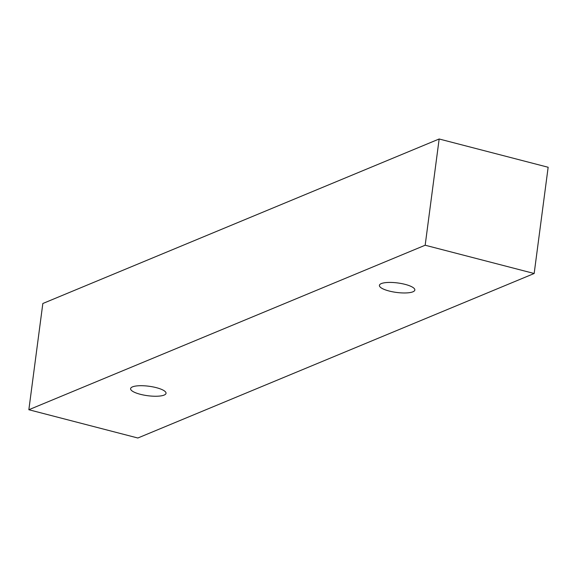 <?xml version="1.0" encoding="UTF-8"?>
<svg xmlns="http://www.w3.org/2000/svg" width="577" height="577" viewBox="0 0 577 577"><rect width="100%" height="100%" fill="white"/><g stroke="black" fill="none" stroke-linecap="round" stroke-linejoin="round"><path stroke-width="0.87" d="M164.135 395.079A17.873 4.775 7.5 0 1 140.312 394.293A17.873 4.775 7.5 0 1 130.597 388.646A17.873 4.775 7.5 0 1 148.938 386.244A17.873 4.775 7.5 0 1 166.032 393.312A17.873 4.775 7.5 0 1 164.135 395.079M389.122 291.017A17.873 4.775 7.5 0 1 379.406 285.363A17.873 4.775 7.5 0 1 397.748 282.961A17.873 4.775 7.5 0 1 414.841 290.029A17.873 4.775 7.5 0 1 412.944 291.796A17.873 4.775 7.5 0 1 389.122 291.017M28.85 409.735L425.17 245.225L534.165 273.498L137.845 438.008L28.85 409.735L42.835 303.502L439.155 138.992L548.15 167.265L534.165 273.498M439.155 138.992L425.17 245.225"/></g></svg>
